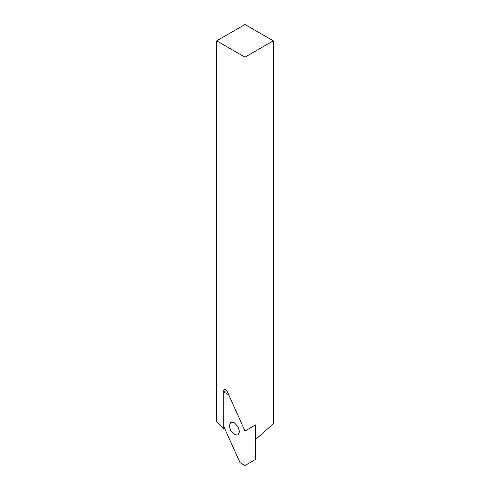 <?xml version="1.0" encoding="UTF-8"?>
<svg xmlns="http://www.w3.org/2000/svg" width="490" height="490" viewBox="0 0 490 490"><rect width="100%" height="100%" fill="white"/><g stroke="black" fill="none" stroke-linecap="round" stroke-linejoin="round"><path stroke-width="0.73" d="M216.709 40.835L245 57.165L245 431.01L226.999 390.934L225.553 389.225L224.298 389.103L223.783 390.248L223.783 428.738L216.709 421.774L216.709 40.835L245 24.5L273.291 40.835L273.291 423.826L257.379 437.938L255.609 438.96L255.609 424.885L255.609 459.375L245 465.5L240.008 462.621L223.783 426.49L223.783 392L226.668 390.334M223.783 428.738L224.585 428.278M245 57.165L273.291 40.835M223.783 392L228.769 394.879L245 431.01L255.609 424.885L245 431.01L245 465.5M234.392 422.827L230.766 422.472L229.265 425.792L230.766 430.845L234.392 434.673L238.018 435.028L239.518 431.708L238.018 426.655L234.392 422.827M225.553 389.225L223.783 390.248"/></g></svg>
